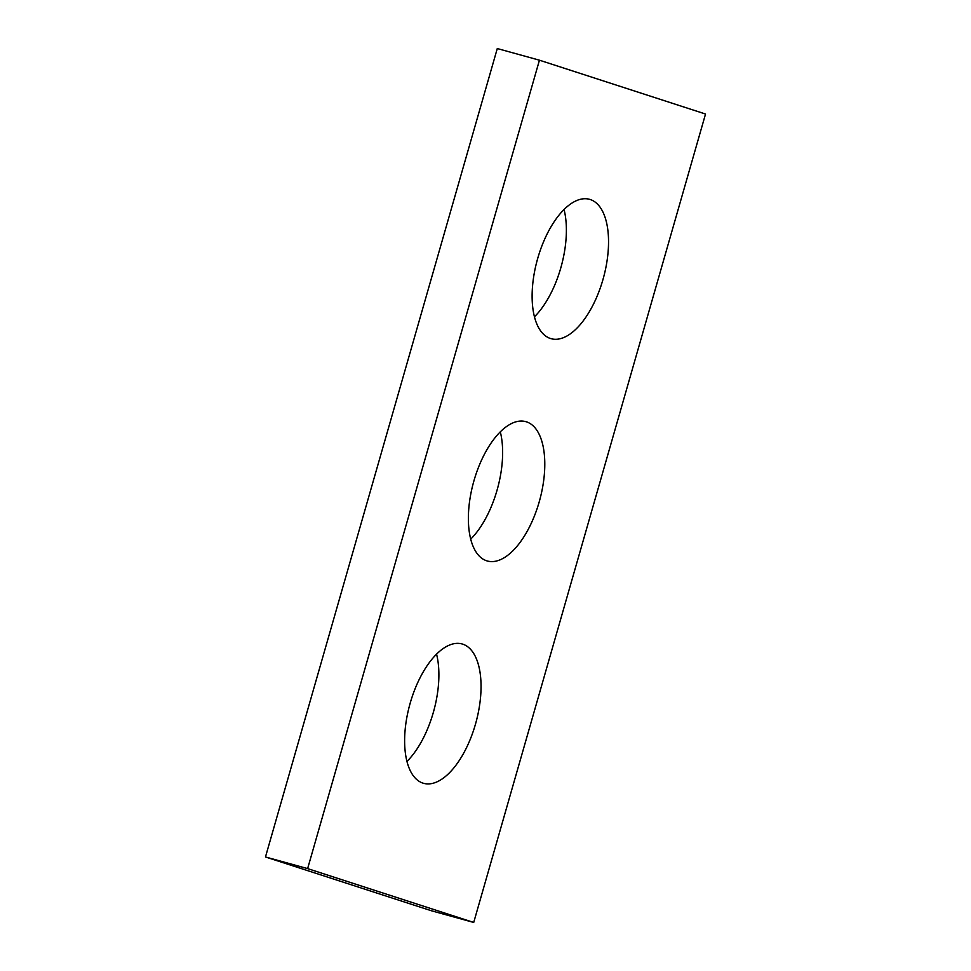 <?xml version="1.0" encoding="UTF-8"?>
<svg xmlns="http://www.w3.org/2000/svg" width="971" height="971" viewBox="0 0 971 971"><rect width="100%" height="100%" fill="white"/><g stroke="black" fill="none" stroke-linecap="round" stroke-linejoin="round"><path stroke-width="1.46" d="M539.439 60.19L705.529 114.032L473.714 922.45L431.561 910.81L265.471 856.968L497.286 48.55L539.439 60.19L307.625 868.608L265.471 856.968M473.714 922.45L307.625 868.608M462.754 644.161A72.291 34.264 105.4 0 0 462.062 643.955A72.291 34.264 105.4 0 0 410.005 703.793A72.291 34.264 105.4 0 0 422.907 783.112A72.291 34.264 105.4 0 0 423.599 783.318A72.291 34.264 105.4 0 0 475.669 723.48A72.291 34.264 105.4 0 0 462.754 644.161M526.5 421.851A72.291 34.264 105.4 0 0 525.809 421.645A72.291 34.264 105.4 0 0 473.751 481.47A72.291 34.264 105.4 0 0 486.653 560.789A72.291 34.264 105.4 0 0 487.345 560.995A72.291 34.264 105.4 0 0 539.415 501.17A72.291 34.264 105.4 0 0 526.5 421.851M590.247 199.528A72.291 34.264 105.4 0 0 589.567 199.322A72.291 34.264 105.4 0 0 537.497 259.16A72.291 34.264 105.4 0 0 550.411 338.478A72.291 34.264 105.4 0 0 551.091 338.685A72.291 34.264 105.4 0 0 603.161 278.847A72.291 34.264 105.4 0 0 590.247 199.528M436.562 654.163A72.291 34.264 -74.6 0 1 406.946 761.47M500.308 431.852A72.291 34.264 -74.6 0 1 470.692 539.148M564.054 209.53A72.291 34.264 -74.6 0 1 534.438 316.837"/></g></svg>
